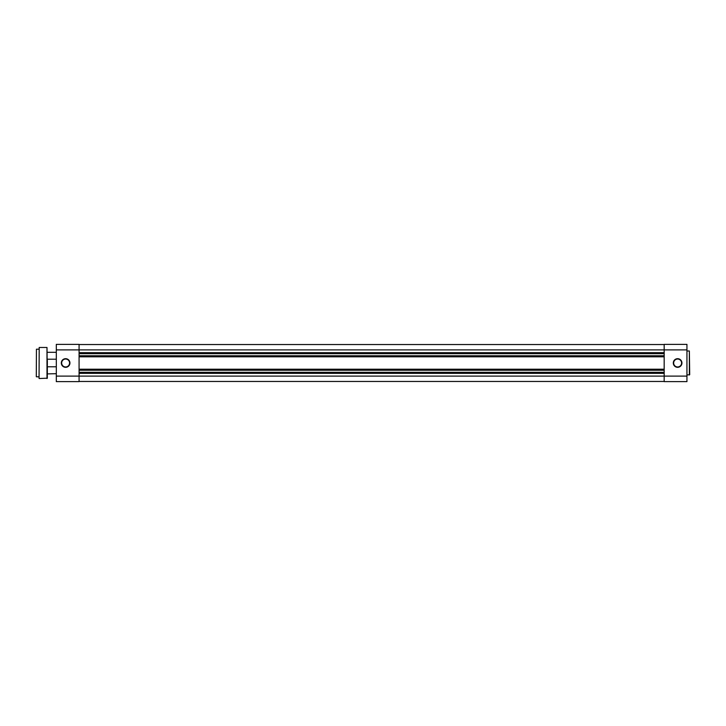 <?xml version="1.0" encoding="UTF-8"?>
<svg xmlns="http://www.w3.org/2000/svg" width="726" height="726" viewBox="0 0 726 726"><rect width="100%" height="100%" fill="white"/><g stroke="black" fill="none" stroke-linecap="round" stroke-linejoin="round"><path stroke-width="1.09" d="M79.08 381.459L664.172 381.459M79.08 373.345L664.172 373.345M79.08 372.311L664.172 372.311M79.08 370.242L664.172 370.242M79.08 369.207L664.172 369.207M79.08 356.793L664.172 356.793M79.08 355.758L664.172 355.758M79.08 353.689L664.172 353.689M79.08 352.654L664.172 352.654M79.08 344.541L664.172 344.541M677.621 367.311A4.311 4.311 0 0 1 673.311 363A4.311 4.311 0 0 1 677.621 358.689A4.311 4.311 0 0 1 681.941 363A4.311 4.311 0 0 1 677.621 367.311M677.621 359.034A3.966 3.966 0 0 0 673.655 363A3.966 3.966 0 0 0 677.621 366.966A3.966 3.966 0 0 0 681.596 363A3.966 3.966 0 0 0 677.621 359.034M689.355 375.006L689.355 350.994L689.7 374.661L686.941 375.006M689.355 350.994L686.941 350.994M686.941 376.113L686.941 381.631L664.172 381.631L664.172 376.113L686.941 376.113L686.941 349.887L664.172 349.887L664.172 376.113L79.08 376.113L79.08 381.631L56.31 381.631L56.31 344.369L79.08 344.369L79.08 376.113L56.31 376.113M56.31 349.887L664.172 349.887L664.172 344.369L686.941 344.369L686.941 349.887M56.31 366.793L47.335 366.793L47.335 373.899L56.31 373.69M47.335 359.207L56.31 359.207M47.335 352.31L56.31 352.31M36.3 376.658L36.436 349.197L36.3 376.658M39.059 378.382L39.195 347.473L39.059 378.382M46.99 378.527L46.99 347.473L47.335 378.182L39.195 378.527M47.335 360.341L47.335 365.659L47.335 360.341M39.059 349.197L36.436 349.197M39.059 376.803L36.436 376.803M46.99 347.473L39.195 347.473M65.621 367.311A4.311 4.311 0 0 1 61.311 363A4.311 4.311 0 0 1 65.621 358.689A4.311 4.311 0 0 1 69.932 363A4.311 4.311 0 0 1 65.621 367.311M65.621 359.034A3.966 3.966 0 0 0 61.656 363A3.966 3.966 0 0 0 65.621 366.966A3.966 3.966 0 0 0 69.587 363A3.966 3.966 0 0 0 65.621 359.034"/></g></svg>
